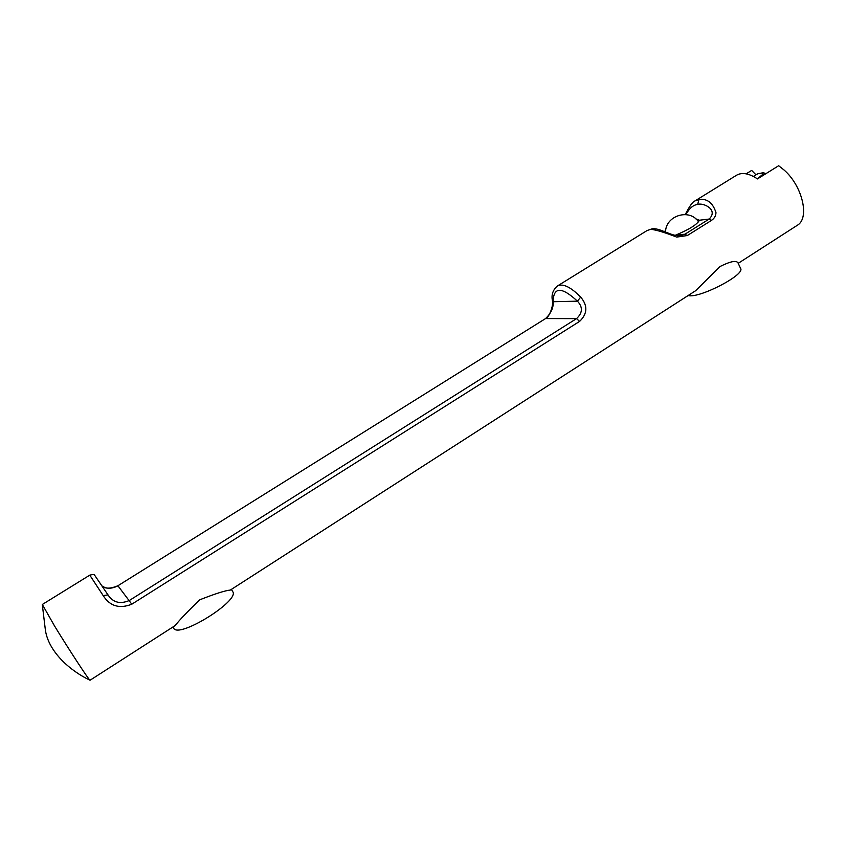 <?xml version="1.0" encoding="UTF-8"?>
<svg xmlns="http://www.w3.org/2000/svg" width="846" height="846" viewBox="0 0 846 846"><rect width="100%" height="100%" fill="white"/><g stroke="black" fill="none" stroke-linecap="round" stroke-linejoin="round"><path stroke-width="1.27" d="M695.824 218.871L699.399 220.235C697.115 224.55 689.12 229.541 675.415 235.22L675.055 235.347M738.209 263.318L797.175 225.374C809.971 218.543 802.621 186.099 784.02 169.972L778.658 165.721L757.466 178.929C749.027 173.324 742.048 172.098 736.517 175.249L694.978 200.925L698.912 199.519C707.087 198.355 712.766 202.691 715.959 212.526C715.949 215.709 714.479 218.321 711.56 220.341L687.312 235.537L676.673 237.081C664.871 232.491 656.242 229.89 650.775 229.298L651.959 228.875C659.309 227.331 671.988 236.859 680.343 235.696L684.953 234.205L675.415 235.22M687.312 235.537L684.953 234.205L709.181 219.04C718.814 209.448 702.878 202.374 697.675 204.457C693.35 204.859 689.405 208.243 685.873 214.598M650.775 229.298L647.074 230.546L557.408 285.99C562.918 283.23 570.68 286.931 580.684 297.094C587.885 305.649 587.526 313.75 579.616 321.385L131.796 604.203C119.466 609.057 109.938 606.191 103.191 595.616L107.992 594.865L108.489 595.605C113.512 602.669 120.46 604.287 129.353 600.48L576.517 318.635C582.683 312.893 582.979 307.077 577.427 301.165L580.684 297.094M688.126 295.54C698.859 298.818 745.527 274.717 740.588 268.415L738.061 263.011C736.506 260.124 730.5 261.287 720.041 266.511L695.634 290.707L230.355 590.053C225.3 590.519 215.159 593.755 199.931 599.729C187.812 611.298 179.574 619.896 175.217 625.522L90.036 680.247C89.147 680.459 68.928 649.559 54.567 626.019L42.321 604.478L89.782 575.143C93.018 574.339 94.625 574.36 94.615 575.185L108.489 595.605M755.764 174.614L751.66 170.416L746.151 173.821M131.796 604.203L117.975 585.834C111.746 588.911 106.543 589.006 102.366 586.13C105.264 588.911 110.445 588.795 117.901 585.76L545.596 318.551L117.901 585.76M579.616 321.385L576.517 318.635L545.596 318.551C551.158 313.126 553.665 307.521 553.115 301.726L577.427 301.165C561.585 286.53 553.474 286.72 553.115 301.726L552.343 300.277C553.961 304.497 549.181 318.159 545.279 318.635M172.912 627.013L173.61 628.144C178.369 639.174 240.655 600.322 232.639 591.513L231.37 589.398M763.452 175.196L762.563 174.551L757.36 178.855M665.643 230.778L664.353 231.582M711.56 220.341L709.181 219.04L699.399 220.235M651.959 228.875L647.084 230.546M697.675 204.457L698.912 199.519M103.191 595.616L89.782 575.143M754.198 175.936L757.656 173.79L763.103 172.87L762.563 174.551M763.885 174.932L762.902 174.223M763.959 174.889L764.921 173.166L763.103 172.87M763.483 172.679L757.656 173.79M698.574 221.874C689.596 208.063 665.506 215.582 665.538 232.068M665.654 230.672L664.258 231.54M694.978 200.925C692.663 201.729 689.427 206.265 685.271 214.546M42.3 604.583L45.42 630.355C48.782 652.171 70.525 671.058 90.036 680.247M557.408 285.99C552.977 289.861 551.285 294.62 552.343 300.277M754.019 176.031L758.027 173.599M764.921 173.166L765.461 173.948"/></g></svg>
